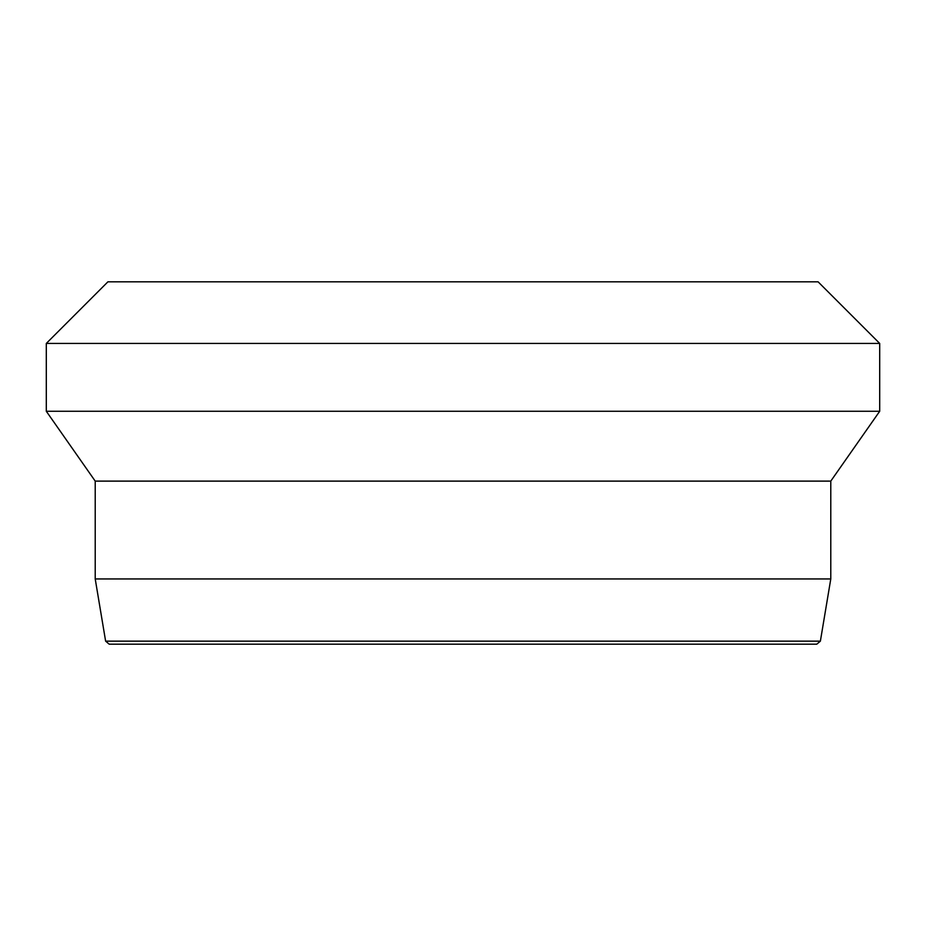<?xml version="1.0" encoding="UTF-8"?>
<svg xmlns="http://www.w3.org/2000/svg" width="926" height="926" viewBox="0 0 926 926"><rect width="100%" height="100%" fill="white"/><g stroke="black" fill="none" stroke-linecap="round" stroke-linejoin="round"><path stroke-width="1.39" d="M463 644.172L816.801 644.172L820.378 641.151L105.622 641.151L109.199 644.172L463 644.172M820.378 641.151L830.784 578.947L95.216 578.947L105.622 641.151M46.3 343.43L879.7 343.43L879.7 411.26L46.3 411.26L46.3 343.43L107.902 281.828L818.098 281.828L879.7 343.43M830.784 578.947L830.784 481.115L95.216 481.115L95.216 578.947M830.784 481.115L879.7 411.26M95.216 481.115L46.3 411.26"/></g></svg>
